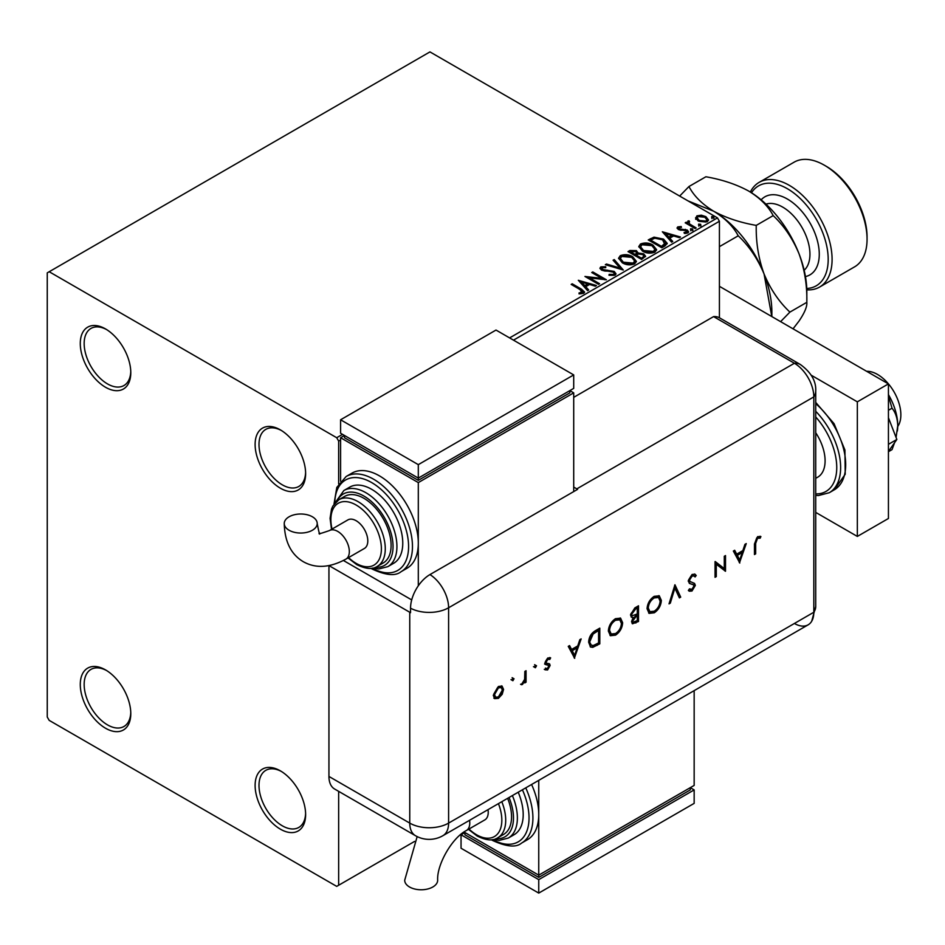 <?xml version="1.0" encoding="UTF-8"?>
<svg xmlns="http://www.w3.org/2000/svg" width="945" height="945" viewBox="0 0 945 945"><rect width="100%" height="100%" fill="white"/><g stroke="black" fill="none" stroke-linecap="round" stroke-linejoin="round"><path stroke-width="1.42" d="M280.37 429.88L280.37 429.88A35.721 20.625 -120 0 0 255.115 444.457A35.721 20.625 -120 0 0 280.37 488.199A35.721 20.625 -120 0 0 305.625 473.622A35.721 20.625 -120 0 0 280.37 429.88M305.601 472.465A32.969 19.03 60 0 1 298.797 486.462A32.969 19.03 60 0 1 282.307 484.832A32.969 19.03 60 0 1 260.773 455.785A32.969 19.03 60 0 1 265.828 429.361A32.969 19.03 60 0 1 281.362 430.471M105.533 328.931L105.533 328.931A35.721 20.625 -120 0 0 80.278 343.519A35.721 20.625 -120 0 0 105.533 387.261A35.721 20.625 -120 0 0 130.788 372.673A35.721 20.625 -120 0 0 105.533 328.931M130.764 371.515A32.969 19.03 60 0 1 123.96 385.525A32.969 19.03 60 0 1 107.47 383.894A32.969 19.03 60 0 1 85.936 354.836A32.969 19.03 60 0 1 90.992 328.423A32.969 19.03 60 0 1 106.525 329.533M105.533 669.899L105.533 669.899A35.721 20.625 -120 0 0 80.278 684.487A35.721 20.625 -120 0 0 105.533 728.229A35.721 20.625 -120 0 0 130.788 713.64A35.721 20.625 -120 0 0 105.533 669.899M130.764 712.483A32.969 19.03 60 0 1 123.96 726.492A32.969 19.03 60 0 1 107.47 724.862A32.969 19.03 60 0 1 85.936 695.803A32.969 19.03 60 0 1 90.992 669.391A32.969 19.03 60 0 1 106.525 670.501M280.37 770.848L280.37 770.848A35.721 20.625 -120 0 0 255.115 785.425A35.721 20.625 -120 0 0 280.37 829.167A35.721 20.625 -120 0 0 305.625 814.59A35.721 20.625 -120 0 0 280.37 770.848M305.601 813.432A32.969 19.03 60 0 1 298.797 827.43A32.969 19.03 60 0 1 282.307 825.8A32.969 19.03 60 0 1 260.773 796.753A32.969 19.03 60 0 1 265.828 770.329A32.969 19.03 60 0 1 281.362 771.439M509.603 337.908L717.468 217.893L429.951 51.904L47.25 272.857L47.25 717.007L49.187 720.374L336.704 886.375L338.653 885.252L338.653 791.355M695.697 218.449L696.878 215.862L701.332 215.188L705.88 216.641L708.49 219.949L707.167 221.803L698.213 221.071L695.579 217.74M688.929 221.862L689.59 223.953L696.181 227.946L695.13 228.548L685.196 222.819L686.235 222.205L687.7 223.055L687.889 221.059L689.023 220.799L689.578 221.697L688.704 222.949M685.964 223.268L687.7 223.953L687.889 221.059L687.889 221.957L689.023 221.697L689.023 220.799M677.766 226.894L681.203 226.552L681.439 227.391L679.053 227.568L679.384 228.926L687.204 230.013L688.645 231.844L687.865 232.942L684.369 233.415L684.05 232.529L686.98 231.667L686.98 232.564L686.531 233.202L686.212 230.651L678.38 229.552L677.057 227.91L677.766 226.894L677.766 227.792L679.549 227.391M679.053 227.568L679.384 229.812L680.53 230.19L680.53 229.292M664.985 245.948L661.831 247.779L648.235 239.924L654.023 237.148L663.567 239.12L667.205 243.337L664.985 245.948M641.608 259.45L628.012 251.606L629.937 250.496L636.434 250.626L638.052 253.036L643.675 253.803L645.577 256.213L641.608 259.45M638.088 252.681L638.052 253.933L643.675 254.701L643.675 253.803M623.298 270.022L605.343 264.683L606.477 264.033L620.109 268.073L613.092 260.206L614.238 259.556L623.298 270.022M599.591 283.713L598.539 284.315L584.943 276.46L601.882 278.397L591.747 272.538L592.787 271.936L606.395 279.779L589.467 277.865L599.591 283.713M580.218 289.642L571.17 284.41L572.221 283.807L581.399 289.111L584.601 292.052L583.679 293.304L579.545 293.871L579.025 292.962L582.734 291.804L582.734 292.702L582.274 293.399L580.218 289.642M340.59 439.968L338.653 441.091L336.704 437.724L49.187 271.735M336.704 437.724L342.539 434.357M578.316 280.287L596.449 285.52L595.315 286.181L589.562 284.469L585.735 286.678L588.7 289.997L587.566 290.658L578.316 280.287M602.178 267.718L602.532 269.502L614.215 271.416L616.01 273.778L615.03 275.196L608.993 275.255L609.159 274.357L613.553 274.44L614.25 273.424L613.151 272.006L601.54 270.14L599.945 268.179L600.796 266.903L605.733 266.714L605.745 267.671L602.178 267.718L601.835 268.9M622.318 262.804L618.585 258.198L620.274 255.67C624.704 254.075 628.85 254.429 632.713 256.733L636.387 261.363L634.65 263.868C630.244 265.427 626.133 265.072 622.318 262.804M642.541 251.134L638.808 246.515L640.497 243.987C644.927 242.392 649.073 242.747 652.936 245.05L656.61 249.681L654.873 252.197C650.467 253.744 646.356 253.39 642.541 251.134M662.351 231.773L680.483 237.006L679.349 237.667L673.596 235.955L669.769 238.164L672.734 241.483L671.588 242.144L662.351 231.773M690.854 229.907L690.594 228.749L692.602 228.903L692.862 230.06L690.854 229.907L690.594 228.749L690.594 229.647L692.602 229.8L692.602 228.903L692.862 230.06M698.875 225.276L698.615 224.119L700.623 224.272L700.883 225.43L698.875 225.276L698.615 224.119L698.615 225.016L700.623 225.17L700.623 224.272L700.883 225.43M711.951 217.728L711.691 216.57L713.699 216.724L713.959 217.882L711.951 217.728L711.691 216.57L711.691 217.468L713.699 217.622L713.699 216.724L713.959 217.882M719.417 317.768L719.417 221.26L513.489 340.153M338.653 483.887L338.653 441.091M338.653 885.252L414.619 841.393M717.468 217.893L719.417 221.26M571.949 284.858L572.221 283.807M572.221 284.705L584.518 292.477M579.025 293.86L581.388 293.682L581.388 292.785M581.388 293.682L582.274 293.399M579.226 281.303L595.421 286.111M588.168 290.304L585.735 286.678M581.683 282.13L584.79 286.512L587.719 284.823L587.719 283.925L581.683 282.13L584.79 285.614L587.719 283.925M584.79 286.512L584.79 285.614M586.585 277.405L601.882 279.295L601.882 278.397M592.527 272.987L592.787 271.936M592.787 272.833L604.776 279.755M598.811 284.161L589.467 278.763L589.467 277.865M609.147 275.29L609.159 274.357M609.159 275.255L613.553 275.338L613.553 274.44M613.553 275.338L614.144 273.861M600.028 268.628L600.796 266.903M600.796 267.801L605.733 267.612L605.733 266.714M602.178 268.616L602.532 269.502M602.532 270.4L604.918 271.05L604.918 270.152M604.918 271.05L607.564 271.085L607.564 270.187M607.564 271.085L614.215 272.314L614.215 271.416M614.215 272.314L615.939 274.204M606.371 264.99L606.477 264.033M606.477 264.931L620.109 268.971L620.109 268.073M613.624 260.808L614.238 259.556M614.238 260.454L622.578 269.809M618.621 258.658L620.274 255.67M620.274 256.567C624.704 254.973 628.85 255.327 632.713 257.631L632.713 256.733M632.713 257.631L636.339 261.8M620.416 258.977L623.357 263.1L633.221 263.986L634.591 261.422M631.662 257.335L621.716 256.449L620.369 258.493L623.357 262.202L633.221 263.088L634.638 260.962L631.662 257.335M633.221 263.986L633.221 263.088M623.357 263.1L623.357 262.202M628.779 252.055L636.434 251.524L636.434 250.626M636.434 251.524L638.052 253.933M643.675 254.701L645.506 256.65M642.458 258.245L643.805 255.918L642.624 254.406L638.56 253.945L636.198 255.126L636.198 256.024L641.253 258.942L643.699 256.343M635.347 254.902L636.587 252.705L635.418 251.24L630.445 251.807L630.445 252.705L634.804 255.221L636.457 253.118M634.804 255.221L635.347 254.016M630.445 251.807L634.804 254.323M641.253 258.942L642.458 257.347M636.198 255.126L641.253 258.044M638.844 246.976L640.497 243.987M640.497 244.885C644.927 243.29 649.073 243.645 652.936 245.948L652.936 245.05M652.936 245.948L656.562 250.13M640.639 247.306L643.58 251.417L653.444 252.303L654.814 249.74M651.885 245.653L641.938 244.767L640.592 246.822L643.58 250.519L653.444 251.405L654.861 249.279L651.885 245.653M653.444 252.303L653.444 251.405M643.58 251.417L643.58 250.519M649.014 240.373L654.023 238.046L654.023 237.148M654.023 238.046L663.567 240.018L663.567 239.12M663.567 240.018L667.158 243.786M665.056 244.802L662.528 239.723L654.755 238.211L650.668 240.124L650.668 241.022L661.476 247.259L665.056 244.802L665.292 243.42M650.668 240.124L661.476 246.361L665.351 242.959L665.351 243.857M661.476 247.259L661.476 246.361M663.26 232.789L679.455 237.597M672.202 241.79L669.769 238.164M665.717 233.616L668.824 237.998L671.753 236.309L671.753 235.411L665.717 233.616L668.824 237.1L671.753 235.411M668.824 237.998L668.824 237.1M681.203 227.367L681.203 226.552M679.053 228.466L679.384 229.812L679.053 228.466M680.53 230.19L685.326 230.226L685.326 229.328M685.326 230.226L687.204 230.911L687.204 230.013M687.204 230.911L688.551 232.269M685.42 233.486L686.531 233.202L686.212 231.549M677.163 228.371L677.766 227.792M690.854 230.804L690.594 229.647M692.602 229.8L692.862 230.958M686.235 223.103L686.235 222.205M688.929 222.76L689.59 223.953M689.59 224.851L695.402 228.395M698.875 226.174L698.615 225.016M700.623 225.17L700.883 226.327M695.697 219.346L696.878 215.862M696.878 216.759L701.332 216.086L701.332 215.188M701.332 216.086L705.88 217.539L705.88 216.641M705.88 217.539L708.431 220.386M697.28 218.354L699.265 221.366L705.939 222.004L706.801 220.173M704.84 217.244L698.095 216.57L697.209 217.893L699.265 220.468L705.939 221.106L706.872 219.724L704.84 217.244M705.939 222.004L705.939 221.106M699.265 221.366L699.265 220.468M711.951 218.626L711.691 217.468M713.699 217.622L713.959 218.779M866.624 371.302A32.969 19.03 60 0 1 877.551 374.468A32.969 19.03 60 0 1 897.738 426.502M815.724 432.751A35.721 20.625 60 0 1 817.697 477.19L815.724 478.324M815.724 512.403L857.339 536.429L857.339 401.838L811.247 375.224M857.339 536.429L888.43 518.486L888.43 383.894L719.417 286.311M857.339 401.838L888.43 383.894M888.43 417.725L896.852 439.46L888.43 444.327M896.852 439.46L888.43 451.45M888.43 396.002L892.021 408.205L888.43 410.284M892.021 408.205C895.553 412.457 897.466 418.269 897.75 425.616L896.084 437.464M894.537 442.768L892.021 449.643L888.43 451.722M888.43 394.597A43.954 25.373 60 0 1 897.75 425.616A43.954 25.373 60 0 1 897.396 430.79A43.954 25.373 60 0 1 897.372 431.014M573.709 397.349L713.581 316.599L794.402 363.258L713.581 316.599A27.476 15.864 -60 0 1 719.547 317.851L800.368 364.51A27.476 15.864 -60 0 0 794.402 363.258A27.476 15.864 60 0 1 813.822 396.9L813.822 612.254A27.476 15.864 60 0 1 811.708 621.219A27.476 15.864 60 0 1 794.402 623.464M512.119 677.671L514.033 678.77L512.899 680.731L511.765 680.081L512.899 678.12L514.033 678.77L512.899 678.12M513.253 678.321L512.119 680.282L512.899 680.731L511.765 680.081M534.61 664.678L536.524 665.788L535.39 667.749L534.256 667.099L535.39 665.126L536.524 665.788L535.39 665.126M535.744 665.339L534.61 667.3L535.39 667.749L534.256 667.099M574.702 658.334L568.252 646.356L569.575 645.589L571.595 649.463L577.749 645.907L579.817 639.682L581.151 638.914L574.383 658.145M622.649 622.731C622.282 627.988 619.932 632.122 615.585 635.134L610.411 635.713L608.356 631.059C608.734 625.803 611.12 621.668 615.478 618.691L620.593 618.16L622.649 622.731L621.869 622.282C621.503 627.539 619.152 631.673 614.805 634.686L615.585 635.134M661.346 600.394C660.98 605.639 658.63 609.773 654.294 612.785L649.109 613.376L647.053 608.722C647.443 603.453 649.817 599.331 654.176 596.342L659.291 595.811L661.346 600.394L660.579 599.945C660.212 605.19 657.85 609.324 653.515 612.336L654.294 612.785M689.472 588.853L692.13 589.326L694.126 586.195L693.228 584.683L689.578 583.49L688.196 580.951L692.083 574.465L694.965 574.182L696.217 575.505L695.071 576.97L694.079 575.977L692.083 576.072L689.425 580.277L690.405 581.907L689.129 581.081L694.587 583.467L695.343 585.416L692 591.015L689.33 591.227L688.373 590.46L689.472 588.853L690.299 589.467L689.413 588.948M692.638 584.341L691.397 584.175M739.805 563.019L733.355 551.041L734.678 550.273L736.687 554.148L742.853 550.581L744.92 544.355L746.255 543.588L739.486 562.83M328.978 565.606L409.752 612.254A27.476 15.864 180 0 0 410.543 612.691L410.543 608.202A27.452 15.852 -60 0 1 429.951 574.584L577.596 489.345A27.476 15.864 -120 0 0 576.816 488.872L794.402 363.258A27.476 15.864 60 0 1 813.822 396.9L813.822 612.254A27.476 15.864 60 0 1 808.14 624.834L442.91 835.687A27.476 15.864 60 0 0 448.603 823.107L813.822 612.254A27.476 15.864 -0 0 0 815.724 606.454L811.708 621.219M755.669 543.41L755.669 553.853L754.453 554.561L754.453 543.954L757.618 536.63L760.902 536.547L760.182 538.166L757.547 538.272L755.669 543.41L754.89 542.962L754.89 553.404L755.669 553.853M724.283 556.274L725.512 555.565L725.512 571.264L716.275 564.248L716.275 576.604L715.046 577.312L715.046 561.602L724.283 568.606L724.283 556.274M674.954 584.754L680.707 597.134L679.396 597.89L674.86 588.133L670.324 603.123L669.025 603.879L674.954 584.754M638.513 605.792L638.513 621.491L632.489 623.806L631.543 621.633L633.115 617.38L631.484 617.227L630.492 614.876L634.839 607.918L638.513 605.792M595.598 630.575L599.803 628.141L599.803 643.84L592.751 647.349L590.542 647.018L588.652 642.234C588.912 637.036 591.227 633.15 595.598 630.575M545.891 668.328L547.604 668.54L548.903 666.249L548.561 665.41L545.359 664.465L544.887 662.965L547.805 657.968L550.64 657.874L549.836 659.409L547.864 659.338L546.115 662.197L546.446 663.095L549.671 663.992L550.12 665.493L547.604 669.958L545.064 669.792L546.186 668.528L545.407 668.08M549.836 657.496L549.069 658.948L547.084 658.889L545.336 661.748L545.867 662.764M526.058 670.714L526.058 682.195L524.841 682.892L524.841 681.203L522.42 684.499L521.356 684.723L524.629 679.337L524.841 671.422L526.058 670.714M502.208 694.268L498.428 698.355L494.648 698.639L493.29 695.343L498.428 686.472L502.019 686.035L503.567 689.413L502.208 694.268L501.429 693.819L497.649 697.906L498.428 698.355M328.943 776.447L409.752 823.107A27.476 15.864 120 0 0 415.446 835.687L334.624 789.028A27.476 15.864 -60 0 1 328.943 776.447L328.943 565.618M576.816 488.872L573.709 487.077M411.701 599.91L343.413 560.491L411.701 599.91M760.063 536.217L759.402 537.717L760.182 538.166M759.402 537.717L757.666 537.54L758.445 537.988M757.666 537.54L756.78 537.823L757.547 538.272M756.78 537.823L754.89 542.962M734.265 550.51L736.687 554.148M745.109 544.249L739.155 562.192M742.191 552.577L741.412 552.128L736.557 554.939L739.734 559.995L742.191 552.577L737.336 555.388L739.734 559.995M736.557 554.939L737.336 555.388M724.732 556.014L724.732 570.815L725.512 571.264M716.275 576.604L715.495 576.155L715.495 563.799L716.275 564.248M715.2 561.519L724.283 568.606M694.563 574.005L696.217 575.505M695.437 575.056L694.48 576.273M693.677 575.812L692.083 576.072M691.303 575.623L688.645 579.828L689.425 580.277M688.645 579.828L689.129 581.081M693.807 583.018L695.343 585.416M694.575 584.967L691.22 590.566L692 591.015M691.22 590.566L688.929 590.956M690.63 583.726L689.236 583.266M674.635 585.309L680.707 597.134M679.928 596.685L679.065 597.181M670.324 603.123L669.556 602.674L674.08 587.684L674.86 588.133M653.515 612.336L648.731 613.128M658.889 595.61L660.579 599.945M658.098 597.287L653.456 597.476C649.841 599.874 647.857 603.241 647.502 607.564L649.51 611.403M648.27 608.013L649.9 611.675L654.235 611.214C657.814 608.781 659.775 605.402 660.13 601.103L658.511 597.488L654.235 597.925C650.609 600.323 648.624 603.69 648.27 608.013L647.502 607.564M653.456 597.476L654.235 597.925M637.733 606.241L637.733 621.042L638.513 621.491M637.733 621.042L632.134 623.523M631.13 616.943L633.115 617.38M630.941 613.73L632.406 615.668L637.296 613.943L637.296 608.107L636.517 607.659L634.78 608.663L630.941 613.73L632.051 615.36M631.981 620.452L633.256 622.117L637.296 620.593L637.296 615.561L635.69 615.585L631.981 620.452L632.949 621.786M635.69 615.585L636.469 616.034L632.76 620.9M637.296 615.561L636.469 616.034M634.78 608.663L635.548 609.112L631.709 614.179M637.296 608.107L635.548 609.112M614.805 634.686L610.033 635.465M620.192 617.947L621.869 622.282M619.4 619.636L614.746 619.826C611.131 622.212 609.147 625.578 608.793 629.913L610.813 633.752M609.572 630.362L611.191 634.012L615.526 633.563C619.105 631.13 621.078 627.752 621.432 623.452L619.802 619.826L615.526 620.274C611.911 622.66 609.927 626.027 609.572 630.362L608.793 629.913M614.746 619.826L615.526 620.274M599.035 628.59L599.035 643.391L599.803 643.84M599.035 643.391L591.972 646.9L592.751 647.349M591.972 646.9L590.188 646.77M589.089 641.088L591.369 645.246L593.448 645.459L598.587 642.931L598.587 630.457L597.807 630.008L592.361 633.552L589.089 641.088L591.003 644.998M592.361 633.552L593.141 634L589.869 641.537M598.587 630.457L593.141 634M569.162 645.837L571.595 649.463M580.006 639.576L574.052 657.519M577.088 647.904L576.32 647.455L571.453 650.255L574.631 655.322L577.088 647.904L572.233 650.703L574.631 655.322M571.453 650.255L572.233 650.703M548.891 663.544L549.34 665.044L546.836 669.509L547.604 669.958M546.836 669.509L544.285 669.343M547.781 664.961L544.58 664.016M547.084 658.889L547.864 659.338M545.336 661.748L546.115 662.197M549.34 665.044L550.12 665.493M534.61 667.3L533.476 666.65M525.29 671.163L525.29 681.747L526.058 682.195M524.203 680.837L524.841 681.203M523.105 682.597L521.64 684.05L522.42 684.499M521.64 684.05L520.577 684.274M512.119 680.282L510.985 679.632M497.649 697.906L493.869 698.19M501.618 685.846L503.567 689.413M502.799 688.964L501.429 693.819M500.803 687.381L497.649 687.428L493.727 694.185L495.298 696.926M494.507 694.634L495.664 697.197L498.428 696.938L502.35 690.098L501.216 687.558L498.428 687.877L494.507 694.634L493.727 694.185M497.649 687.428L498.428 687.877M417.158 836.597L404.696 880.256A16.478 9.521 -0 0 0 409.528 886.989A16.478 9.521 -0 0 0 427.483 889.044A16.478 9.521 -0 0 0 437.665 880.256C436.708 864.569 452.301 837.565 466.357 830.549A16.478 9.521 60 0 0 469.771 823A16.478 9.521 60 0 0 469.559 820.307M488.022 809.641A16.478 9.521 60 0 1 488.234 812.346A16.478 9.521 60 0 1 484.82 819.894L466.357 830.549M501.795 801.691A38.462 22.207 60 0 1 497.755 837.802L503.579 834.435A38.462 22.207 -120 0 0 507.63 798.324M512.391 795.572A43.954 25.373 60 0 1 508.268 838.073L514.104 834.707A43.954 25.373 -120 0 0 518.214 792.217M525.751 787.858A54.952 31.728 60 0 1 521.534 843.105L527.369 839.739A54.952 31.728 -120 0 0 538.744 814.59A54.952 31.728 -120 0 0 531.586 784.492M538.744 780.357L538.744 875.153L694.162 785.425L694.162 690.63M694.162 789.914L538.744 879.641L538.744 893.096L694.162 803.368L694.162 789.914L690.275 787.669L690.275 789.914L538.744 877.397L538.744 875.153L464.03 832.013M538.744 877.397L464.928 834.778L464.928 832.533L461.042 834.778L538.744 879.641M538.744 893.096L461.042 848.232L461.042 834.778M289.075 530.251A16.478 9.521 180 0 1 284.244 523.518A16.478 9.521 180 0 1 294.427 514.73A16.478 9.521 180 0 1 312.393 516.785A16.478 9.521 180 0 1 317.213 523.518A16.478 9.521 180 0 1 307.042 532.307A16.478 9.521 180 0 1 289.075 530.251M329.427 530.57L347.89 519.904A16.478 9.521 60 0 1 360.6 524.321A16.478 9.521 60 0 1 367.794 540.918A16.478 9.521 60 0 1 364.38 548.466L345.917 559.121A16.478 9.521 60 0 0 349.331 551.573A16.478 9.521 60 0 0 337.672 531.385A16.478 9.521 60 0 0 329.427 530.57C320.627 533.606 317.414 534.468 319.788 533.157C319.847 535.874 318.985 532.661 317.213 523.518M363.908 498.298A38.462 22.207 -120 0 0 344.677 496.385L338.842 499.751A38.462 22.207 60 0 1 358.072 501.653A38.462 22.207 60 0 1 383.209 535.555A38.462 22.207 60 0 1 377.303 566.374L383.138 563.007A38.462 22.207 -120 0 0 389.033 532.189A38.462 22.207 -120 0 0 363.908 498.298M371.68 489.321A43.954 25.373 -120 0 0 349.697 487.147L343.874 490.514A43.954 25.373 60 0 1 365.845 492.688A43.954 25.373 60 0 1 394.561 531.421A43.954 25.373 60 0 1 387.828 566.646L393.652 563.279A43.954 25.373 -120 0 0 400.396 528.054A43.954 25.373 -120 0 0 371.68 489.321M379.441 475.867A54.952 31.728 -120 0 0 351.977 473.138L346.142 476.504A54.952 31.728 60 0 1 373.618 479.221A54.952 31.728 60 0 1 409.516 527.641A54.952 31.728 60 0 1 401.093 571.678L406.917 568.311A54.952 31.728 -120 0 0 418.304 543.162A54.952 31.728 -120 0 0 379.441 475.867M418.304 585.805L418.304 482.588L573.709 392.86L573.709 491.577M340.59 481.194L340.59 437.724L344.476 435.48L344.476 437.724L418.304 480.343L569.823 392.86L569.823 390.616L573.709 392.86M340.59 437.724L418.304 482.588M340.59 419.781L418.304 464.645L573.709 374.917L496.007 330.053L340.59 419.781L340.59 433.235L418.304 478.099L418.304 480.343M573.709 374.917L573.709 388.383L418.304 478.099L418.304 464.645M806.758 288.485A57.692 33.311 -120 0 0 826.958 247.165A57.692 33.311 -120 0 0 787.409 188.74A57.692 33.311 -120 0 0 751.488 192.768M750.342 192.048A60.445 34.894 60 0 1 759.13 182.373A60.445 34.894 60 0 1 789.347 185.374A60.445 34.894 60 0 1 828.836 238.636A60.445 34.894 60 0 1 819.575 287.067A60.445 34.894 60 0 1 806.806 289.843M826.261 166.308L824.323 165.186L826.261 166.308A57.692 33.311 60 0 1 867.061 236.971L867.061 239.215A60.445 34.894 -120 0 0 824.323 165.186A60.445 34.894 -120 0 0 824.312 165.186A60.445 34.894 -120 0 0 794.095 162.186L759.13 182.373M819.575 287.067L854.54 266.88A60.445 34.894 -120 0 0 867.061 239.215M688.078 200.919L713.581 211.172C725.11 218.236 733.32 226.446 738.222 235.801C749.09 246.043 757.701 258.765 764.056 273.955L771.781 316.551M738.222 235.801L719.417 246.657M713.026 210.853A82.416 47.581 60 0 1 713.581 211.172A82.416 47.581 60 0 1 764.056 273.955A82.416 47.581 60 0 1 771.864 312.11L771.864 316.599M780.605 321.643L789.902 312.11C779.023 301.868 770.411 289.146 764.056 273.955C758.492 258.528 755.894 242.333 756.248 225.394C740.029 222.559 725.807 217.811 713.581 211.172C702.052 204.096 693.843 195.887 688.952 186.531L679.668 196.064M688.952 186.531L705.891 176.762C722.11 179.597 736.32 184.334 748.558 190.984A82.416 47.581 60 0 1 799.021 253.768A82.416 47.581 60 0 1 806.829 291.922L806.829 302.329C807.231 306.534 804.632 312.771 799.021 321.064L793.044 328.825M748.558 190.984C760.087 198.06 768.297 206.27 773.187 215.614C784.055 225.855 792.678 238.577 799.021 253.768C804.585 269.195 807.195 285.39 806.829 302.329L789.902 312.11M773.187 215.614L756.248 225.394M581.399 290.009L581.399 289.111M629.937 251.394L629.937 250.496M650.29 239.628L650.29 238.731M662.61 246.61L662.61 245.712M682.609 230.178L682.609 229.281M692.839 226.918L692.839 226.02M815.724 402.405L834.057 423.667L844.924 450.033L845.22 474.248L834.305 489.805A54.952 31.728 -120 0 0 844.204 451.509A54.952 31.728 -120 0 0 815.724 403.68M815.724 493.892A52.199 30.134 -120 0 0 836.75 467.562A52.199 30.134 -120 0 0 815.724 416.958M815.724 411.311A54.952 31.728 60 0 1 829.261 492.723L818.5 495.534L815.724 495.404M429.951 574.584A27.476 15.864 60 0 1 448.603 607.765L813.822 396.9A27.476 15.864 -0 0 0 815.724 391.112L815.724 606.454M410.543 608.202A27.476 15.864 -0 0 0 448.603 607.765L448.603 823.107A27.476 15.864 -0 0 1 409.752 823.107L409.752 612.254M635.087 622.578L635.855 623.027M596.283 644.974L597.063 645.423M596.248 630.906L597.027 631.355M546.364 664.595L547.143 665.044M492.723 839.597A52.199 30.134 -120 0 0 524.971 835.037A52.199 30.134 -120 0 0 522.42 789.784M495.936 838.687A41.214 23.79 -120 0 0 509.036 797.509M468.98 829.037A35.721 20.625 -120 0 0 476.575 834.778A35.721 20.625 -120 0 0 498.452 832.817A35.721 20.625 -120 0 0 498.44 803.628M372.271 568.169A52.199 30.134 -120 0 0 408.583 546.175A52.199 30.134 -120 0 0 371.68 482.588A52.199 30.134 -120 0 0 334.766 503.212M375.496 567.26A41.214 23.79 -120 0 0 392.435 539.335A41.214 23.79 -120 0 0 363.908 496.054A41.214 23.79 -120 0 0 337.164 500.885M348.54 557.609A35.721 20.625 -120 0 0 356.135 563.35A35.721 20.625 -120 0 0 381.39 548.761A35.721 20.625 -120 0 0 356.135 505.02A35.721 20.625 -120 0 0 332.049 529.058M804.16 270.258A38.462 22.207 -120 0 0 807.195 238.896A38.462 22.207 -120 0 0 782.743 207.132A38.462 22.207 -120 0 0 765.982 204.132M761.15 199.844A45.053 26.011 60 0 1 787.409 199.052A45.053 26.011 60 0 1 817.838 242.499A45.053 26.011 60 0 1 805.459 276.578M614.25 273.424L614.25 274.322M634.638 260.962L634.638 261.859M620.369 258.493L620.369 259.391M636.587 252.705L636.587 253.603M643.805 255.918L643.805 256.816M654.861 249.279L654.861 250.177M640.592 246.822L640.592 247.72M678.723 228.052L678.723 228.95M706.872 219.724L706.872 220.622M697.209 217.893L697.209 218.791M834.305 489.805L829.261 492.723M815.724 391.112C816.267 381.225 811.153 372.365 800.368 364.51M415.446 835.687A27.476 27.476 0 0 0 442.91 835.687M694.079 575.977L693.299 575.529M649.9 611.675L649.12 611.226M658.511 597.488L657.732 597.039M633.256 622.117L632.477 621.668M632.406 615.668L631.626 615.219M611.191 634.012L610.411 633.563M619.802 619.826L619.022 619.377M591.369 645.246L590.59 644.809M495.664 697.197L494.885 696.749M501.216 687.558L500.437 687.109M521.534 843.105C516.194 847.712 506.579 846.85 492.688 840.518L491.435 839.774M508.268 838.073L499.243 840.377L493.148 839.526M497.755 837.802C493.042 841.085 486.179 840.495 477.154 836.03L468.448 829.344M345.917 559.121C329.923 567.815 315.724 568.677 303.31 561.708C291.072 554.443 284.717 541.709 284.244 523.518M346.142 476.504L336.81 487.419L333.975 504.24M370.983 568.347L372.247 569.091C385.926 575.41 395.542 576.273 401.093 571.678M343.874 490.514L335.05 502.882M338.842 499.751L332.888 506L331.518 509.131L330.077 518.332L331.518 529.365M347.996 557.916L356.702 564.602C365.774 569.067 372.637 569.658 377.303 566.374M372.708 568.099L378.839 568.949L387.828 566.646"/></g></svg>
